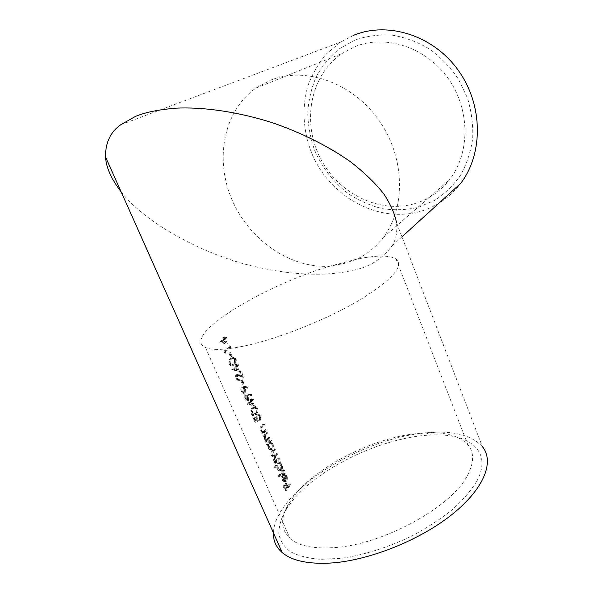 <?xml version="1.0" encoding="UTF-8"?>
<svg xmlns="http://www.w3.org/2000/svg" width="593" height="593" viewBox="0 0 593 593"><rect width="100%" height="100%" fill="white"/><g stroke="black" fill="none" stroke-linecap="round" stroke-linejoin="round"><path stroke-width="0.44" stroke-dasharray="2.96 2.22" d="M355.118 39.983L339.174 48.922C329.767 56.758 322.095 66.082 316.158 76.897C311.34 88.313 308.523 100.321 307.723 112.937C308.078 125.634 310.361 138.036 314.572 150.155C322.362 168.101 333.911 182.837 349.21 194.348C359.736 201.049 370.907 205.845 382.73 208.736C394.693 210.433 406.501 209.974 418.139 207.357L434.536 200.464C444.654 193.896 453.319 185.49 460.531 175.254C466.691 164.12 470.731 151.912 472.665 138.636C473.258 125.027 471.517 111.462 467.44 97.941L458.3 78.891C450.243 67.157 440.599 57.165 429.369 48.93C417.502 41.947 405.093 37.344 392.151 35.12C379.231 34.342 366.889 35.965 355.118 39.983M414.099 203.814C378.393 213.969 337.402 192.895 319.797 157.101C301.926 121.476 310.317 75.2 341.82 53.607L354.822 46.677C385.65 34.031 426.315 47.21 448.352 78.699C470.538 110.083 470.086 153.676 449.316 179.924C439.865 191.784 428.124 199.745 414.099 203.814M412.506 434.017L425.67 432.779C445.595 431.926 459.664 435.929 467.877 444.794C474.348 452.511 474.163 462.799 467.314 475.66C451.755 507.008 382.24 545.249 333.073 547.665C312.993 548.859 298.679 545.842 290.11 538.622C280.674 529.66 280.178 518.045 288.621 503.776L295.084 494.636C318.397 465.928 370.195 439.739 412.506 434.017M476.646 481.42C493.228 450.969 469.115 432.942 431.118 435.047C384.153 436.707 319.879 466.676 292.193 500.974L285.255 510.818C280.926 519.008 278.784 526.769 278.843 534.1C280.274 541.016 284.166 546.902 290.533 551.757C298.323 555.841 308.323 558.376 320.531 559.34L341.145 558.339C364.295 554.944 387.889 547.487 411.913 535.968C427.027 527.881 440.503 519.105 452.348 509.639C462.911 500.047 471.005 490.641 476.646 481.42M121.142 191.843C147.398 225.666 208.351 256.272 255.613 266.783C303.282 277.65 334.934 274.767 353.769 270.097C369.18 267.243 381.959 259.141 392.114 245.784C396.035 239.579 397.495 231.833 396.495 222.553L482.309 446.514C470.197 433.824 449.064 429.554 418.895 433.691C355.585 441.577 274.811 492.85 273.447 532.862M353.391 35.395L340.56 42.118L326.632 53.748C318.73 63.036 312.585 73.458 308.204 85.014C301.014 108.734 303.305 135.182 313.964 158.294C333.37 198.699 379.312 222.812 419.733 211.59C436.189 206.92 449.857 197.499 460.739 183.333M329.908 266.168C290.592 268.74 249.564 240.365 232.145 200.093C214.584 159.94 223.168 111.284 255.835 88.135L270.297 80.3C304.787 66.075 352.094 82.308 378.593 119.808C405.278 157.189 406.02 208.091 383.085 237.667C375.851 247.066 367.097 254.227 356.83 259.156L344.318 263.44L329.908 266.168C263.285 285.663 180.087 335.979 205.482 347.535C212.435 350.53 225.837 349.922 245.695 345.712C279.525 338.366 327.662 319.064 359.766 299.984C392.255 279.688 404.344 266.035 396.042 259.03C389.497 255.086 376.422 255.131 356.83 259.156L329.908 266.168M230.336 346.319L230.721 347.209L225.866 351.479L226.541 353.013L225.777 352.909L224.969 351.063L230.336 346.319L229.261 346.557L223.88 351.308L224.969 351.063M231.611 356.912L229.943 353.102L230.507 352.613L232.167 356.415L230.529 357.142L231.085 356.645L229.424 352.842L230.507 352.613M234.591 364.806L232.152 365.844L230.484 364.058C229.676 361.219 230.069 359.232 231.655 358.105L234.191 357.127L236.044 358.943C236.718 361.752 236.229 363.709 234.591 364.806L233.509 365.029C235.154 363.932 235.643 361.975 234.969 359.173L233.108 357.357L231.655 358.105M243.893 377.378L238.631 375.132L237.593 375.354L237.526 378.49L238.727 379.854L239.661 379.616L240.046 380.491L238.749 380.862L237.015 378.957C236.281 377.081 236.325 375.599 237.17 374.509L238.594 374.213L242.411 375.814L240.424 371.27L241.003 370.751L243.893 377.378L242.819 377.593L239.928 370.973L241.003 370.751M243.501 384.086L241.855 380.335L242.396 379.816L244.034 383.567L242.418 384.294L242.96 383.775L241.314 380.024L242.396 379.816M245.287 392.9L244.123 393.248L242.455 391.358C241.714 389.431 241.766 387.904 242.604 386.769L244.59 386.399L248.326 387.081L248.356 388.03L244.991 387.422L245.48 388.4L245.287 392.9L244.197 393.1L244.398 388.608L245.48 388.4M253.211 398.726L253.589 399.586L252.344 400.801L254.345 405.367L248.03 404.085L251.432 400.475L250.943 399.356L251.484 398.822L251.966 399.934L253.211 398.726L252.136 398.919L250.883 400.127L251.966 399.934M257.859 415.137L257.762 418.628L258.941 420.467L256.139 422.172L254.404 418.221L254.879 417.672L256.309 420.948L257.785 420.052L257.192 419.029C256.443 417.027 256.539 415.441 257.503 414.255L259.089 413.773L260.816 415.693L260.601 420.133L260.245 416.197L258.919 414.803L256.776 415.315L257.836 414.989L259.163 416.375L260.245 416.197M264.055 431.504L266.472 429.102L266.843 429.947L263.188 433.972L262.818 433.12L263.44 432.393L261.595 430.533C260.898 428.435 261.12 426.893 262.254 425.907L264.189 423.869L264.56 424.721L261.995 427.605L262.084 430.192L263.329 431.541L264.055 431.504L262.239 431.711L260.994 430.362L262.084 430.192M267.576 439.539L269.971 437.108L270.334 437.953L266.717 442.03L266.346 441.177L266.961 440.443L265.13 438.605C264.434 436.515 264.648 434.965 265.775 433.957L267.695 431.889L268.066 432.742L265.516 435.67L265.612 438.257L266.828 439.583L267.576 439.539L265.746 439.747L264.522 438.42L265.612 438.257M272.483 449.205L270.897 449.702L269.111 447.7L268.577 444.068L267.94 444.824L267.569 443.972L271.179 439.887L271.55 440.732L270.897 441.444L272.847 443.468C273.669 445.773 273.551 447.685 272.483 449.205L271.401 449.361C272.461 447.848 272.587 445.936 271.764 443.631L272.847 443.468M279.829 476.594L279.459 475.749L284.217 469.752L284.581 470.59L279.829 476.594L278.725 476.728L283.498 470.723L283.135 469.893L284.217 469.752M282.691 476.394L283.55 474.163L286.204 480.234L286.441 476.172L284.588 474.585L284.47 473.599L285.218 473.666L286.842 475.542C287.649 477.75 287.531 479.626 286.493 481.168L284.722 481.738L283.246 479.982L282.691 476.394L281.601 476.527L282.157 480.115L283.246 479.982M286.434 483.095L288.042 486.771L290.385 483.866L290.74 484.696L286.174 490.67L284.18 486.141L284.618 485.526L286.234 489.225L287.575 487.387L285.967 483.703L286.434 483.095L284.877 483.829L285.967 483.703M281.675 470.234L280.052 470.76L278.369 468.833L277.858 465.171L275.923 467.692L275.552 466.847L280.363 460.924L280.734 461.762L280.089 462.496L282.009 464.467C282.824 466.75 282.713 468.67 281.675 470.234L280.593 470.368C281.631 468.818 281.742 466.899 280.926 464.608L282.009 464.467M275.004 459.716L276.012 460.828L279.162 458.174L279.533 459.012L275.997 463.222L275.626 462.377L276.212 461.643L274.529 460.079L274.389 456.884L272.469 455.365C271.853 453.445 272.061 452.007 273.084 451.058L275.078 448.812L275.449 449.65L273.455 451.903L272.943 455.001L273.951 456.128L277.124 453.497L277.494 454.334L275.626 456.462L275.004 459.716L273.914 459.864L274.544 456.61L276.412 454.49L277.494 454.334M256.198 414.196L253.73 415.389L252.277 413.766C251.484 410.956 251.832 408.918 253.337 407.658L255.931 406.524L257.54 408.184C258.2 410.956 257.755 412.965 256.198 414.196L255.116 414.381C256.673 413.143 257.125 411.142 256.458 408.369L254.849 406.716L252.255 407.843L253.337 407.658M248.556 400.379L247.385 400.727L245.747 398.867L245.887 394.271L247.859 393.871L251.573 394.515L251.602 395.464L248.259 394.894L248.749 395.872L248.556 400.379L247.474 400.571L247.666 396.072L248.749 395.872M238.208 364.361L238.594 365.236L237.304 366.385L239.335 371.033L232.901 369.58L236.362 366.007L235.866 364.873L236.422 364.369L236.918 365.503L238.208 364.361L237.133 364.584L235.844 365.725L236.918 365.503M226.289 337.046L226.674 337.936L225.347 339.026L227.408 343.74L220.737 341.827L224.384 338.61L223.88 337.461L224.458 336.987L224.962 338.136L226.289 337.046L223.88 338.381L224.962 338.136M284.877 483.829L286.486 487.513L285.137 489.351L283.521 485.66L283.083 486.267L285.07 490.796L289.658 484.822L289.295 483.992L290.385 483.866M289.658 484.822L290.74 484.696M289.295 483.992L286.953 486.897L288.042 486.771M286.953 486.897L285.344 483.221M286.486 487.513L287.575 487.387M285.137 489.351L286.234 489.225M283.521 485.66L284.618 485.526M283.083 486.267L284.18 486.141M285.07 490.796L286.174 490.67M282.157 480.115L283.632 481.872L285.403 481.301C286.449 479.774 286.567 477.899 285.759 475.675L284.136 473.807L283.387 473.733L283.506 474.719L285.352 476.305L285.122 480.367L286.204 480.234M285.352 476.305L286.441 476.172M285.122 480.367L282.468 474.304L283.55 474.163M282.468 474.304L281.601 476.527M283.928 481.968L285.018 481.835M285.403 481.301L286.493 481.168M285.759 475.675L286.842 475.542M283.387 473.733L284.47 473.599M283.506 474.719L284.588 474.585M282.409 475.66L284.662 480.812L283.617 480.886L282.542 479.544L282.409 475.66L283.491 475.527L283.632 479.411L284.818 480.804L285.744 480.678L283.491 475.527M282.542 479.544L283.632 479.411M283.617 480.886L284.707 480.76M284.662 480.812L285.744 480.678M283.498 470.723L284.581 470.59M283.135 469.893L278.362 475.89L279.459 475.749M278.362 475.89L278.725 476.728M280.926 464.608L279.006 462.636L279.651 461.91L279.281 461.072L274.455 466.987L274.826 467.833L276.768 465.312L277.858 465.171M274.826 467.833L275.923 467.692M276.768 465.312L277.272 468.974L278.369 468.833M277.272 468.974L278.962 470.901L280.593 470.368M279.006 462.636L280.089 462.496M279.651 461.91L280.734 461.762M279.281 461.072L280.363 460.924M274.455 466.987L275.552 466.847M277.68 468.44L277.835 464.008L279.103 463.578L280.459 465.105L280.23 469.53L278.962 469.93L277.68 468.44L278.769 468.3L280.052 469.789L281.319 469.389L281.542 464.956L280.185 463.437L278.918 463.867L278.769 468.3M280.23 469.53L281.319 469.389M280.459 465.105L281.542 464.956M277.835 464.008L278.918 463.867M276.412 454.49L276.041 453.652L272.862 456.276L271.853 455.15L272.365 452.059L274.366 449.805L273.996 448.968L272.002 451.214C270.964 452.155 270.756 453.593 271.379 455.513L273.299 457.033L273.44 460.227L275.122 461.791L274.537 462.525L274.907 463.363L278.451 459.16L278.08 458.322L279.162 458.174M278.451 459.16L279.533 459.012M278.08 458.322L274.922 460.969L273.914 459.864M276.041 453.652L277.124 453.497M271.853 455.15L272.943 455.001M274.366 449.805L275.449 449.65M273.996 448.968L275.078 448.812M271.379 455.513L272.469 455.365M273.299 457.033L274.389 456.884M273.44 460.227L274.529 460.079M274.233 461.428L275.322 461.287M275.122 461.791L276.212 461.643M274.537 462.525L275.626 462.377M274.907 463.363L275.997 463.222M271.764 443.631L269.815 441.6L270.467 440.895L270.104 440.05L266.479 444.135L266.85 444.987L268.577 444.068M266.85 444.987L267.94 444.824M267.487 444.231L268.021 447.856L269.111 447.7M268.021 447.856L269.808 449.857L271.401 449.361M269.815 441.6L270.897 441.444M270.467 440.895L271.55 440.732M270.104 440.05L271.179 439.887M266.479 444.135L267.569 443.972M268.436 447.344L268.614 442.934L269.859 442.526L271.283 444.105L271.031 448.508L269.785 448.886L268.436 447.344L269.519 447.181L270.875 448.731L272.12 448.352L272.365 443.949L270.942 442.371L269.696 442.771L269.519 447.181M271.031 448.508L272.12 448.352M271.283 444.105L272.365 443.949M268.614 442.934L269.696 442.771M264.522 438.42L264.434 435.833L266.983 432.912L266.613 432.06L264.686 434.128C263.559 435.129 263.344 436.678 264.033 438.768L265.879 440.606L265.256 441.34L265.627 442.193L269.259 438.116L268.888 437.271L269.971 437.108M269.259 438.116L270.334 437.953M268.888 437.271L266.487 439.702M264.434 435.833L265.516 435.67M266.983 432.912L268.066 432.742M266.613 432.06L267.695 431.889M264.033 438.768L265.13 438.605M265.879 440.606L266.961 440.443M265.256 441.34L266.346 441.177M265.627 442.193L266.717 442.03M260.994 430.362L260.905 427.783L263.477 424.892L263.107 424.039L261.165 426.078C260.031 427.071 259.808 428.613 260.505 430.703L262.351 432.564L261.728 433.29L262.099 434.143L265.76 430.118L265.39 429.273L266.472 429.102M265.76 430.118L266.843 429.947M265.39 429.273L262.973 431.674M260.905 427.783L261.995 427.605M263.477 424.892L264.56 424.721M263.107 424.039L264.189 423.869M260.505 430.703L261.595 430.533M262.351 432.564L263.44 432.393M261.728 433.29L262.818 433.12M262.099 434.143L263.188 433.972M259.163 416.375L259.519 420.311L259.741 415.871L258.007 413.958L256.421 414.44C255.457 415.611 255.353 417.198 256.109 419.207L256.695 420.229L255.22 421.126L253.789 417.857L253.315 418.399L255.042 422.349L258.941 420.467M255.042 422.349L256.139 422.172M257.851 420.645L256.68 418.814L257.762 418.628M256.68 418.814L256.776 415.315M259.141 419.451L260.223 419.273M259.519 420.311L260.601 420.133M259.741 415.871L260.816 415.693M256.421 414.44L257.503 414.255M256.109 419.207L257.192 419.029M256.695 420.229L257.785 420.052M255.22 421.126L256.309 420.948M253.789 417.857L254.879 417.672M253.315 418.399L254.404 418.221M256.458 408.369L257.54 408.184M252.255 407.843C250.75 409.096 250.394 411.134 251.18 413.951L252.277 413.766M251.18 413.951L252.633 415.574L255.116 414.381M255.894 408.888C256.354 411.053 255.968 412.602 254.731 413.521L252.722 414.551L251.647 413.38C251.113 411.216 251.439 409.659 252.625 408.71L254.768 407.732L255.894 408.888L256.969 408.703L255.85 407.547L253.715 408.525C252.536 409.452 252.21 411.008 252.737 413.195L253.811 414.366L255.82 413.336C257.043 412.446 257.429 410.897 256.969 408.703M254.078 407.739L255.16 407.554M252.625 408.71L253.715 408.525M251.647 413.38L252.737 413.195M250.883 400.127L250.402 399.015L249.861 399.556L250.35 400.668L247.014 404.456L253.263 405.56L251.262 400.994L252.344 400.801M253.263 405.56L254.345 405.367M251.262 400.994L252.507 399.778L253.589 399.586M252.507 399.778L252.136 398.919M250.402 399.015L251.484 398.822M249.861 399.556L250.943 399.356M250.35 400.668L251.432 400.475M246.94 404.278L248.03 404.085M247.014 404.456L248.111 404.256M250.728 401.535L251.981 404.404L248.541 403.803L250.728 401.535L251.81 401.342L249.631 403.611L253.063 404.211L251.81 401.342M248.541 403.803L249.631 403.611M251.981 404.404L253.063 404.211M247.666 396.072L247.177 395.086L250.52 395.664L250.498 394.708L245.887 394.271M244.805 394.471L244.65 399.059L245.747 398.867M244.65 399.059L246.295 400.927L247.474 400.571M247.177 395.086L248.259 394.894M250.52 395.664L251.602 395.464M250.498 394.708L251.573 394.515M247.066 396.435L247.066 399.726L246.34 399.927L245.154 398.578L245.154 395.375L245.925 395.146L247.066 396.435L248.148 396.243L247.007 394.945L246.243 395.175L246.243 398.385L247.429 399.726L248.156 399.534L248.148 396.243M245.154 395.375L246.243 395.175M245.154 398.578L246.243 398.385M247.066 399.726L248.156 399.534M244.398 388.608L243.908 387.622L247.274 388.237L247.251 387.281L242.604 386.769M241.521 386.977C240.676 388.096 240.617 389.631 241.358 391.558L242.455 391.358M241.358 391.558L243.034 393.448L244.197 393.1M243.908 387.622L244.991 387.422M247.274 388.237L248.356 388.03M247.251 387.281L248.326 387.081M243.797 388.971L243.79 392.255L243.071 392.447L241.862 391.084L241.877 387.881L242.626 387.666L243.797 388.971L244.879 388.763L243.716 387.459L242.96 387.674L242.96 390.883L244.16 392.247L244.879 392.055L244.879 388.763M241.877 387.881L242.96 387.674M241.862 391.084L242.96 390.883M243.79 392.255L244.879 392.055M242.96 383.775L244.034 383.567M241.314 380.024L240.773 380.543L241.855 380.335M240.773 380.543L242.418 384.294M239.928 370.973L239.35 371.485L241.336 376.029L237.504 374.428L236.081 374.732C235.236 375.806 235.184 377.289 235.925 379.172L237.66 381.077L238.964 380.706L238.579 379.831L237.637 380.061L236.437 378.705L236.511 375.569L237.593 375.354M236.437 378.705L237.526 378.49M236.511 375.569L239.987 375.68M238.905 375.895L242.819 377.593M239.35 371.485L240.424 371.27M241.336 376.029L242.411 375.814M236.081 374.732L237.17 374.509M235.925 379.172L237.015 378.957M238.964 380.706L240.046 380.491M238.579 379.831L239.661 379.616M235.844 365.725L235.347 364.591L234.784 365.095L235.28 366.229L231.811 369.802L238.26 371.248L236.229 366.607L237.304 366.385M238.26 371.248L239.335 371.033M236.229 366.607L238.594 365.236M237.519 365.458L237.133 364.584M235.347 364.591L236.422 364.369M234.784 365.095L235.866 364.873M235.28 366.229L236.362 366.007M231.73 369.624L232.827 369.395M231.811 369.802L232.901 369.58M235.666 367.111L236.948 370.032L233.397 369.246L235.666 367.111L236.748 366.889L234.48 369.024L238.023 369.817L236.748 366.889M233.397 369.246L234.48 369.024M236.948 370.032L238.023 369.817M234.969 359.173L236.044 358.943M230.573 358.335C228.987 359.454 228.594 361.433 229.395 364.287L230.484 364.058M229.395 364.287L231.062 366.074L233.509 365.029M234.376 359.647C234.843 361.834 234.42 363.339 233.123 364.154L231.122 365.051L229.884 363.761C229.35 361.582 229.706 360.062 230.959 359.225L233.064 358.38L234.376 359.647L235.451 359.417L234.146 358.15L232.041 358.995C230.796 359.818 230.44 361.33 230.974 363.531L232.211 364.821L234.205 363.924C235.495 363.138 235.91 361.634 235.451 359.417M232.493 358.372L233.568 358.142M230.959 359.225L232.041 358.995M229.884 363.761L230.974 363.531M231.085 356.645L232.167 356.415M229.424 352.842L228.868 353.339L229.943 353.102M228.868 353.339L230.529 357.142M223.88 351.308L224.688 353.146L225.451 353.25L224.784 351.716L225.866 351.479M225.451 353.25L226.541 353.013M224.784 351.716L229.647 347.446L230.721 347.209M229.647 347.446L229.261 346.557M224.688 353.146L225.777 352.909M223.88 338.381L223.383 337.232L222.805 337.714L223.309 338.862L219.729 342.257L226.333 343.977L224.273 339.27L225.347 339.026M226.333 343.977L227.408 343.74M224.273 339.27L226.674 337.936M225.599 338.18L225.214 337.291M223.383 337.232L224.458 336.987M222.805 337.714L223.88 337.461M223.309 338.862L224.384 338.61M219.647 342.072L220.737 341.827M219.729 342.257L220.818 342.005M223.694 339.752L224.992 342.717L221.352 341.776L223.694 339.752L224.777 339.507L222.442 341.531L226.074 342.472L224.777 339.507M221.352 341.776L222.442 341.531M224.992 342.717L226.074 342.472M276.538 460.086L277.62 459.946M274.544 456.61L275.626 456.462M274.603 455.276L275.686 455.12M272.365 452.059L273.455 451.903M272.002 451.214L273.084 451.058M267.517 438.746L268.607 438.575M265.212 434.81L266.294 434.647M264.686 434.128L265.775 433.957M264.011 430.726L265.101 430.555M261.691 426.775L262.773 426.597M261.165 426.078L262.254 425.907M254.731 413.521L255.82 413.336M246.777 394.078L247.859 393.871M243.508 386.606L244.59 386.399M238.809 374.924L239.891 374.709M233.123 364.154L234.205 363.924M425.67 432.779L431.118 435.047M392.114 245.784L401.965 236.822M255.835 88.135L341.82 53.607M205.482 347.535L290.11 538.622M396.042 259.03L467.877 444.794M383.085 237.667L449.316 179.924M120.698 124.782L340.56 42.118M288.621 503.776L285.255 510.818M283.632 481.879L284.722 481.746M284.136 473.807L285.218 473.666M284.091 474.823L285.174 474.682M283.728 480.938L284.818 480.804M278.962 470.901L280.052 470.76M279.221 462.703L280.304 462.555M278.962 469.93L280.052 469.789M279.103 463.578L280.185 463.437M274.922 460.976L276.012 460.828M272.862 456.284L273.951 456.128M272.676 456.951L273.766 456.803M274.692 461.695L275.782 461.547M269.808 449.865L270.897 449.709M269.889 441.629L270.971 441.466M269.785 448.886L270.875 448.731M269.859 442.534L270.942 442.371M265.746 439.747L266.828 439.583M265.605 440.525L266.694 440.362M262.239 431.719L263.329 431.548M262.106 432.497L263.196 432.327M257.836 414.989L258.919 414.803M258.007 413.958L259.089 413.781M254.849 406.709L255.931 406.524M252.633 415.574L253.73 415.389M254.768 407.732L255.85 407.547M252.722 414.551L253.811 414.366M246.295 400.927L247.385 400.727M245.925 395.146L247.007 394.945M246.34 399.927L247.429 399.734M243.034 393.448L244.123 393.248M242.626 387.666L243.716 387.459M243.071 392.447L244.16 392.247M237.548 375.354L238.631 375.132M237.504 374.428L238.594 374.213M237.66 381.077L238.749 380.862M237.637 380.061L238.727 379.854M233.108 357.349L234.191 357.119M231.062 366.074L232.152 365.844M233.064 358.372L234.146 358.142M231.122 365.051L232.211 364.821"/><path stroke-width="0.89" d="M396.495 222.553C394.775 213.769 390.528 204.185 383.753 193.815C375.317 183.133 364.198 172.422 350.396 161.689C327.996 145.937 300.473 132.328 272.261 122.692C234.709 110.809 200.864 106.999 176.329 108.148C158.791 109.557 145.159 112.322 135.441 116.428L120.698 124.782C110.461 132.024 105.398 142.705 105.502 156.819C106.08 167.382 111.299 179.049 121.142 191.843M401.965 236.822L460.739 183.333C483.347 153.594 483.288 104.894 458.115 70.107C433.112 35.202 387.637 21.059 353.391 35.395M273.447 532.862C273.158 540.668 276.101 547.265 282.275 552.639C291.867 560.681 307.73 564.173 329.856 563.091C368.335 560.889 420.103 540.23 452.4 514.183C484.829 488.113 494.495 461.146 482.309 446.514M105.502 156.826L282.275 552.639"/></g></svg>
